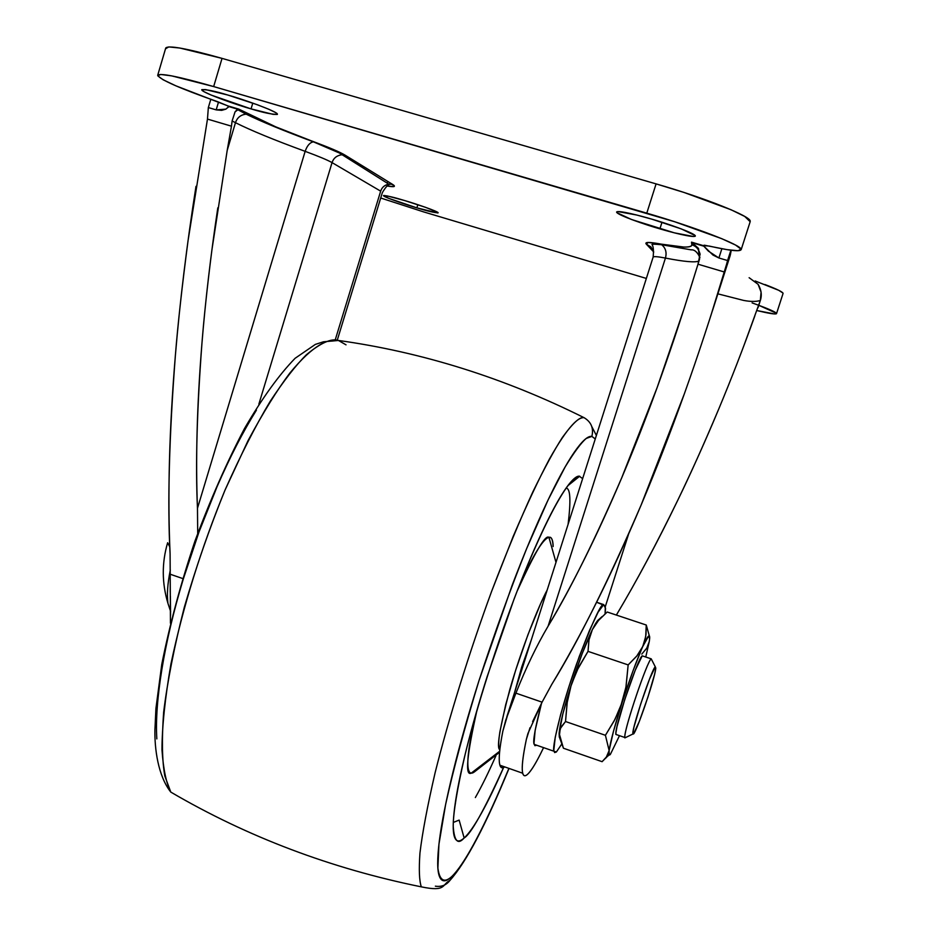 <?xml version="1.0" encoding="UTF-8"?>
<svg xmlns="http://www.w3.org/2000/svg" width="938" height="938" viewBox="0 0 938 938"><rect width="100%" height="100%" fill="white"/><g stroke="black" fill="none" stroke-linecap="round" stroke-linejoin="round"><path stroke-width="1.41" d="M599.534 619.268L602.137 616.547L598.936 619.42C597.518 620.217 595.325 623.618 592.359 629.609L598.655 620.253L607.191 612.01L646.259 625.025L645.707 636.492L642.765 646.505L637.031 655.744L628.155 664.913L625.927 687.214L620.616 706.713L614.167 720.9L605.42 735.298L609.125 750.564C608.598 754.609 608.996 755.887 610.345 754.422L619.467 735.732L610.345 754.422L609.208 754.856L609.125 750.564L606.945 756.403L602.102 761.679L563.433 748.231L559.247 736.752L560.232 728.638L565.52 721.521L567.127 702.832L571.312 684.646L578.5 667.41L588.02 651.371L588.923 640.103L592.359 629.609C585.84 643.198 578.828 661.536 571.312 684.646C564.078 707.533 560.021 723.737 559.118 733.235L559.294 737.104M624.825 736.377C625.154 725.989 647.548 660.282 651.218 658.851L642.225 655.838C638.379 657.198 615.973 722.835 615.809 733.27M632.833 733.434C632.259 727.114 652.086 668.313 655.287 666.812L651.218 658.851C647.372 660.399 623.922 729.881 624.778 737.221M167.632 542.739L169.813 546.924L167.632 542.739C161.723 562.847 161.828 583.084 167.972 603.439C166.776 594.774 167.55 583.659 170.306 570.07M536.747 745.253L534.906 745.687L533.992 743.342L535.152 730.303L541.519 703.289C535.106 727.958 532.655 741.641 534.168 744.362L553.948 751.244C551.755 748.735 560.138 710.453 576.436 664.35C592.324 622.433 601.41 602.513 603.697 604.6L596.627 602.243L605.362 605.866L605.08 613.804L605.549 608.375L603.697 604.6L598.116 612.151L589.545 630.301L579.297 656.412L569.073 686.229L560.584 714.768L555.237 737.28L553.807 750.248L554.616 752.569L556.386 751.983L553.948 751.244M561.534 744.362L556.386 751.983L561.534 744.362M598.936 619.42C597.529 620.17 595.337 623.559 592.359 629.609L582.217 653.528L571.312 684.646L562.823 714.006L559.118 733.235L559.306 737.057M170.646 611.541L167.972 603.439M641.791 654.091L646.845 648.052L649.26 641.545L645.766 657.022L649.26 641.545L649.635 638.59L648.639 636.011C649.776 635.202 649.987 637.043 649.26 641.545L646.681 648.346L641.791 654.091M646.259 625.025L607.191 612.01L598.315 620.651L592.359 629.609L589.029 639.599L588.02 651.371L628.155 664.913L588.02 651.371L576.94 670.564L570.597 686.991L567.256 701.999L565.52 721.521L605.42 735.298L565.52 721.521L560.936 727.208L559.118 733.235L563.433 748.231L602.102 761.679L606.136 757.587L609.125 750.564C610.532 741.184 614.906 725.015 622.257 702.034L615.023 719.27L605.42 735.298L609.125 750.564L613.44 731.441L622.257 702.034C629.832 678.819 636.668 660.305 642.765 646.505L648.639 636.011C647.49 636.855 645.532 640.349 642.765 646.505L636.714 656.166L628.155 664.913L626.08 686.37L622.257 702.034L633.068 670.705L644.429 642.073L646.012 634.451L646.259 625.025L649.342 635.905M605.479 758.396L607.003 756.79M633.513 733.997L632.845 733.094L633.947 727.149L640.607 704.274L649.518 679.089L655.287 666.812L655.803 668.149L654.595 674.34L648.029 696.77L639.364 721.287L633.513 733.997C636.961 731.089 654.478 679.687 655.709 668.946M642.893 656.061L651.218 658.851L655.287 666.812M642.225 655.838L635.272 670.131L624.696 699.771L616.97 726.727L615.785 733.715L616.7 734.771M417.832 204.707L416.871 207.861C408.651 205.539 383.548 197.179 383.466 195.62C387.206 195.725 394.265 197.367 404.618 200.544L387.464 195.983L383.783 195.479L388.707 198.352L416.871 207.861L437.718 212.973L437.554 212.223L425.512 207.321L404.618 200.544C413.025 202.913 438.21 211.32 438.163 212.82C434.259 212.692 427.165 211.027 416.871 207.861L417.832 204.707M252.791 103.098L251.056 108.89C239.905 105.947 201.576 92.721 201.74 89.743C206.196 89.321 214.908 91.08 227.864 95.043L205.633 89.591L201.799 89.638L203.769 91.561L211.12 95.055L251.056 108.89L273.005 114.33L277.273 114.448L275.842 112.689L268.843 109.277L257.235 104.704L227.864 95.043C239.413 98.08 277.894 111.411 277.449 114.26C272.747 114.635 263.941 112.841 251.056 108.89L252.791 103.098M661.994 222.247L659.895 228.86C648.076 225.601 616.547 214.954 616.594 212.023C617.837 209.971 640.537 215.752 651.769 219.14L636.855 215.06L618.013 211.578L616.876 212.656L631.473 219.492L674.352 232.835L693.522 236.517L695.246 235.626L681.164 228.849L651.769 219.14C663.963 222.494 695.621 233.234 695.363 236.059C693.909 238.111 670.787 232.155 659.895 228.86L661.994 222.247M530.029 727.689L526.37 739.308C522.771 756.603 521.528 767.812 522.654 772.947C523.392 776.089 525.01 776.558 527.496 774.378C530.709 771.493 534.977 764.81 540.288 754.316L543.571 747.633C536.794 761.832 531.436 770.743 527.496 774.378C524.283 777.239 522.536 775.679 522.267 769.699C522.02 763.649 523.392 753.519 526.37 739.308L527.93 733.504L542.082 702.163L551.743 684.423C581.748 634.709 611.541 574.9 641.146 504.984C607.906 582.029 578.101 641.838 551.743 684.423L542.082 702.163L515.912 693.159C525.819 668.091 536.559 645.754 548.097 626.174L665.441 258.067C684.412 261.761 695.597 262.734 698.986 260.963C695.597 262.734 684.412 261.761 665.441 258.067C657.608 256.555 653.505 256.262 653.118 257.164L653.106 257.176M165.803 48.647L168.734 46.923L179.873 48.037L222.036 58.379L656.084 183.883L684.083 192.478L730.937 209.702L744.737 216.444L750.177 221.708M755.16 280.978L778.739 290.311L782.972 293.055M227.184 150.479L231.463 126.184L227.184 150.479L235.473 122.69C237.22 117.567 240.785 114.717 246.166 114.155L248.992 114.53C263.121 121.893 284.835 131.015 314.113 141.884L313.374 141.826C309.845 142.517 307.101 145.695 305.155 151.346L197.472 508.267C195.432 465.447 196.91 410.633 201.905 343.824C203.909 317.97 207.239 286.665 211.906 249.93L227.184 150.479L235.473 122.69C250.763 130.37 273.978 139.926 305.155 151.346C318.697 156.341 327.667 160.093 332.052 162.614C327.679 160.105 318.709 156.341 305.155 151.346C307.101 145.695 309.845 142.517 313.374 141.826L314.113 141.884C329.824 147.747 340.166 152.179 345.125 155.18L341.502 154.793C336.672 155.591 333.518 158.194 332.052 162.614C333.518 158.194 336.672 155.591 341.502 154.793L345.125 155.18L392.612 184.423L389.305 184.071C384.897 184.774 382.012 187.131 380.664 191.153L332.052 162.614L258.865 404.126L332.052 162.614L380.664 191.153C382.012 187.131 384.897 184.774 389.305 184.071L392.612 184.423C396.176 186.697 394.464 187.237 387.476 186.064L393.96 186.568L392.612 184.423L345.125 155.18L333.682 149.623L275.831 126.888L238.744 109.101L228.016 105.947L175.875 85.827L163.153 79.789L157.795 75.837L160.633 74.454L171.666 75.872L213.665 86.566L674.75 221.767L721.65 238.627L735.544 245.041L741.079 249.191L738.018 250.739L726.973 249.637L704.297 245.181L703.289 245.615L691.505 242.145L691.822 244.771C691.963 246.471 689.278 247.222 683.755 247.046L648.264 242.461L646.294 244.126L653.692 251.935L646.294 244.126C644.394 241.992 648.979 241.922 660.024 243.915C680.988 247.773 691.576 248.066 691.822 244.771L691.505 242.145L703.289 245.615L709.269 246.073C730.268 250.809 740.891 251.912 741.149 249.391C741.595 245.17 695.386 227.254 646.786 213.161L213.665 86.566L222.036 58.379L656.084 183.883L646.786 213.161L656.084 183.883C704.79 197.836 750.892 216.303 750.224 221.18M758.783 305.307L776.418 313.257L774.518 313.96L756.849 310.548C768.738 313.409 775.269 314.464 776.453 313.726C777.027 312.495 768.914 308.883 752.1 302.892M646.341 278.434L423.648 211.906L380.711 198.012L423.648 211.906L646.341 278.434M743.94 345.524L760.331 300.512L761.081 292.117L758.103 284.32L749.122 277.707M757.974 307.793L760.331 300.512C756.075 301.766 750.482 301.731 743.553 300.406L717.875 293.852M628.624 533.992L605.432 606.241L628.624 533.992M616.348 615.07C635.976 582.287 656.436 544.028 677.74 500.294C689.747 475.718 703.336 445.491 718.496 409.601M727.736 260.037L730.034 255.98L730.585 251.196L710.687 316.176M684.212 394.171L641.146 504.984C670.811 434.88 698.576 357.226 724.464 272.032L698.001 264.199L684.236 308.227L657.139 387.582L621.718 477.817C594.622 540.487 570.07 589.932 548.097 626.174L665.441 258.067C666.941 252.463 665.675 248.019 661.665 244.736L660.024 243.915L661.665 244.736C665.675 248.019 666.941 252.463 665.441 258.067C657.632 256.555 653.528 256.262 653.118 257.176L506.801 716.913M730.585 251.196L727.583 260.541L718.895 257.985L721.861 248.734L718.895 257.985L712.986 255.054L703.289 245.615L708.378 251.114L718.895 257.985L727.583 260.541L724.464 272.032L698.001 264.199L690.38 288.728C668.946 357.507 646.059 420.529 621.718 477.817C597.412 534.965 572.872 584.421 548.097 626.174C536.559 645.754 525.819 668.091 515.912 693.159L508.15 713.22L502.862 731.112L505.758 720.138L515.912 693.159L542.082 702.163L532.62 721.592M165.721 48.073C168.066 45.024 186.838 48.459 222.036 58.379L213.665 86.566C178.548 76.517 159.894 72.777 157.701 75.333C160.117 79.707 179.955 88.442 217.206 101.538L228.016 105.947L228.391 107.002L225.859 109.136L221.661 110.356L216.186 109.875L218.531 101.996L216.186 109.875L208.342 107.565L210.804 99.287L208.342 107.565L216.186 109.875L225.859 109.136M195.995 186.345C186.756 245.158 179.897 301.497 175.383 355.373C169.262 429.17 167.503 495.358 170.095 553.924C167.374 503.307 169.145 437.12 175.383 355.373C177.798 324.794 182.019 286.618 188.022 240.855L207.474 119.079L208.342 107.565L207.474 119.079L231.463 126.184L207.474 119.079M170.224 592.265L170.212 574.232L182.676 578.523L170.212 574.232L170.095 553.924L170.446 623.242M380.664 191.153L335.206 339.955L380.664 191.153M228.251 107.319L228.016 105.947L238.744 109.101L248.992 114.53L246.166 114.155C240.785 114.717 237.22 117.567 235.473 122.69C250.763 130.37 273.978 139.926 305.155 151.346L197.472 508.267C195.538 459.292 197.015 404.477 201.905 343.824C205.434 300.336 210.745 254.995 217.815 207.826M700.1 253.94L698.001 264.199L699.584 259.017L698.294 248.207L691.505 242.145L698.787 249.156M510.952 705.704L510.635 706.689L510.952 705.704M503.589 767.53C495.745 785.516 488.417 800.642 481.593 812.929C474.734 825.276 468.918 833.624 464.146 837.986C470.7 834.281 483.844 810.795 503.589 767.53L501.302 767.472L499.825 764.927C498.453 759.71 499.462 748.442 502.862 731.112C500.036 745.347 498.864 755.524 499.321 761.633C499.766 767.378 501.56 769.137 504.679 766.897M782.984 293.594C783.687 292.41 777.649 289.385 764.88 284.519M754.867 315.789C732.086 379.386 706.373 440.883 677.74 500.294C657.878 541.414 637.43 579.672 616.383 615.082M170.388 596.251L170.564 615.387M197.707 533.405L197.472 508.267M235.473 122.69L232.108 120.979L235.039 111.892L236.974 109.793L238.744 109.101L235.039 111.892L232.108 120.979L231.463 126.184M700.111 254.409C699.009 249.391 696.242 246.178 691.822 244.771C696.242 246.178 699.009 249.391 700.111 254.409M653.716 252.052L650.937 246.929L646.294 244.126L650.937 246.929L653.716 252.052M759.405 300.934L760.319 300.512C762.09 295.153 761.351 289.76 758.103 284.32M444.753 884.897L449.853 880.524L451.928 876.397C445.503 882.353 439.781 882.435 437.882 868.049L438.937 844.27L445.62 804.476C453.406 769.289 464.498 728.111 478.896 680.929C494.631 632.892 510.577 588.736 526.71 548.472L548.097 499.919L565.168 466.901C574.255 452.034 581.302 442.525 586.32 438.398L591.878 436.393C593.813 428.22 591.221 421.983 584.093 417.691C580.2 416.343 572.966 422.921 562.39 437.436C554.358 449.877 544.521 468.015 532.878 491.817C520.168 519.476 506.414 552.646 491.618 591.35C469.27 652.379 448.739 718.391 435.115 772.724C427.423 806.023 422.358 832.827 419.943 853.134C418.805 869.632 419.263 880.864 421.326 886.856C330.962 868.518 247.444 836.931 170.798 792.094L164.83 775.996C162.086 760.671 161.688 739.461 163.634 712.364C167.374 681.645 174.257 646.645 184.282 607.39C196.054 566.998 209.608 527.942 224.956 490.246L248.101 440.532C263.308 412.31 277.226 389.809 289.877 373.043C313.679 344.129 328.839 338.36 338.395 340.447L331.689 341.104L338.395 340.447C331.325 338.149 320.667 342.909 306.409 354.728C295.962 365.081 283.897 380.605 270.214 401.288C255.675 425.5 240.585 455.153 224.956 490.246C201.037 548.624 183.027 606.534 170.939 663.975C165.018 698.282 162.028 726.903 161.981 749.837C163.306 769.16 166.237 783.242 170.798 792.094C157.959 775.902 154.524 748.43 154.922 729.787L155.931 708.46L161.77 664.339C169.743 624.509 180.788 583.459 194.916 541.203C210.241 499.966 226.762 462.434 244.455 428.607C262.124 398.275 279.02 374.837 295.118 358.281L315.379 344.387L323.481 341.784L331.818 341.057M499.825 749.685C496.343 748.172 499.637 728.24 509.721 689.887C520.965 650.304 538.213 606.593 547.206 589.967L540.757 603.357L528.024 634.51L515.619 670.353L505.688 704.743L499.884 731.851C498.735 739.226 498.453 744.42 499.016 747.457L499.825 749.697M517.178 591.01L523.767 576.167C529.384 564.066 534.379 554.675 538.729 548.003C543.067 541.378 546.467 537.837 548.929 537.38L555.988 562.354L548.929 537.38C545.564 534.226 534.965 552.13 517.143 591.104M477.09 709.726C466.831 755.371 464.885 776.5 471.251 773.111L474.464 771.857L499.555 752.288L474.464 771.857C471.439 774.155 469.434 773.381 468.449 769.535C467.464 765.643 467.64 758.807 468.965 749.016C470.325 739.179 472.775 727.079 476.34 712.704L477.09 709.738M582.65 478.591L579.215 476.187C573.259 475.296 554.405 496.988 517.975 588.947C497.656 641.393 476.903 706.384 465.06 754.738C457.146 789.104 453.206 812.965 453.218 826.319C454.273 841.187 457.908 845.079 464.146 837.986L459.139 820.093L464.146 837.986C459.374 842.324 456.126 841.914 454.402 836.743C452.691 831.502 452.82 821.454 454.778 806.61C456.759 791.66 460.558 772.865 466.163 750.248C471.802 727.525 478.802 702.961 487.162 676.556L513.965 599.37C523.463 574.408 532.596 552.47 541.378 533.581C550.125 514.786 557.77 500.482 564.313 490.68C570.82 480.96 575.791 476.129 579.215 476.187L568.51 484.794L579.215 476.187L582.639 478.626M568.088 524.354C571.043 500.177 570.363 488.112 566.036 488.159M509.017 768.421C485.755 825.112 466.069 862.444 449.959 880.383C441.587 884.581 446.617 892.12 421.326 886.856C419.263 880.864 418.805 869.632 419.943 853.134C422.358 832.827 427.423 806.023 435.115 772.724C448.739 718.391 469.27 652.379 491.618 591.35L513.25 536.278C526.922 504.433 538.963 478.732 549.375 459.163C568.534 425.172 578.676 416.953 584.093 417.691C504.351 377.944 422.452 352.196 338.395 340.447C422.452 352.196 504.351 377.944 584.093 417.691C591.221 421.983 593.813 428.22 591.878 436.393L595.255 438.984M346.016 344.832L338.395 340.447L346.016 344.832M595.267 438.949L591.878 436.393C587.892 435.713 581.97 441.071 574.126 452.456C566.224 463.958 556.902 481.171 546.127 504.093C535.317 527.156 524.014 554.159 512.218 585.089L478.896 680.929C468.508 713.759 459.878 744.186 452.972 772.197C446.136 800.079 441.587 823.025 439.324 841.034C437.108 858.903 437.155 870.745 439.476 876.561C441.798 882.295 445.949 882.236 451.928 876.397L449.853 880.524C446.171 885.214 441.341 887.09 435.373 886.176M451.928 876.397C457.896 870.546 465.072 859.97 473.444 844.681C481.792 829.427 490.703 810.866 500.189 789.01L508.9 768.374M453.289 822.438L459.139 820.093M475.355 797.546C481.722 786.337 488.569 772.431 495.885 755.829M548.929 537.38C551.368 536.946 552.752 539.444 553.08 544.861L553.139 546.537C552.763 539.491 551.356 536.442 548.929 537.38M478.837 767.284L474.464 771.857L478.814 767.296M514.516 692.69L521.751 666.953L531.318 639.892M156.822 738.898C155.696 720.208 157.396 696.946 161.911 669.122C166.495 641.182 173.6 611.213 183.238 579.203L198.962 532.045L217.053 486.693C229.916 457.146 243.036 431.632 256.414 410.176M615.809 734.395L624.79 737.491M632.88 734.02L624.86 737.901M609.196 754.879L606.311 757.388M387.793 181.456L387.359 182.875M730.057 255.957L712.446 310.736M237.431 109.535L246.166 114.155C261.163 121.494 283.569 130.722 313.374 141.826L339.357 152.988L389.317 184.481C387.394 185.208 385.072 187.94 382.341 192.677L337.258 340.201M684.236 308.227L685.021 305.765M776.535 313.585L783.054 293.465M741.149 249.719L750.201 221.626M157.713 75.263L165.745 47.99M522.701 773.229L499.919 765.22M693.358 243.106L703.758 246.166M228.438 106.463L237.971 109.265M699.936 257.551C697.403 252.099 694.472 249.531 691.154 249.86L661.665 244.736C653.821 243.962 650.726 244.056 652.367 245.017C653.481 247.374 653.727 251.431 653.118 257.176M730.256 255.253L731.253 250.27M499.661 751.256L471.251 773.111M579.696 476.223L567.748 485.802M596.38 435.431L591.831 426.673"/></g></svg>

